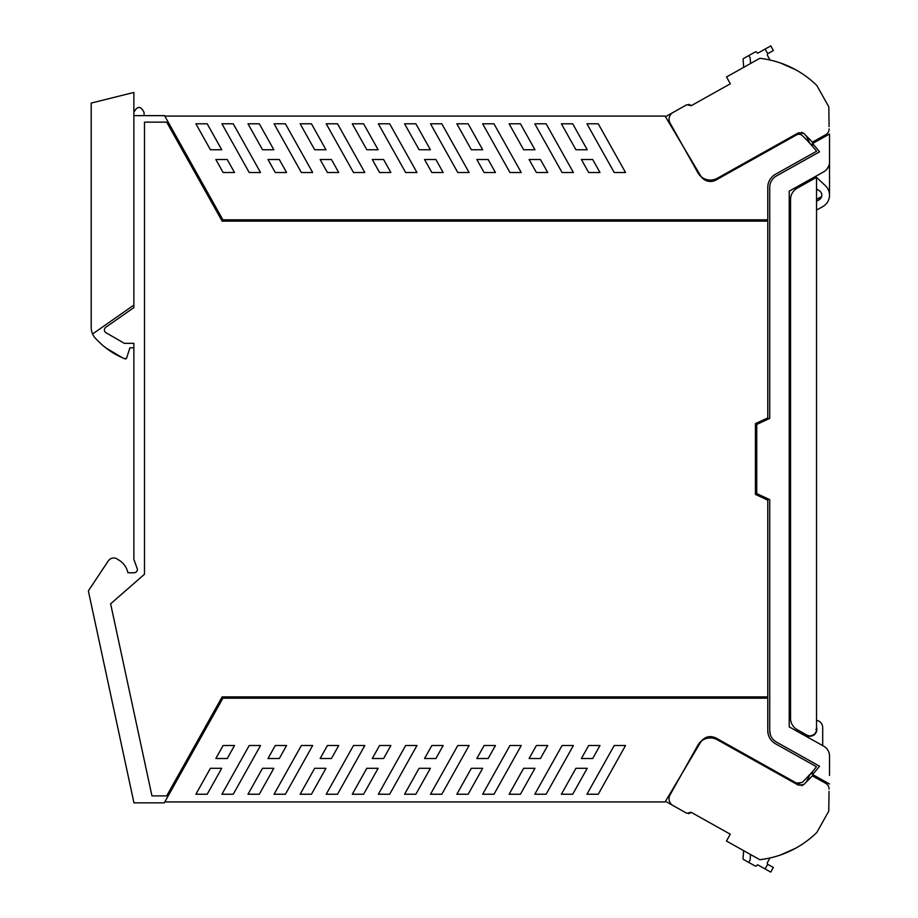 <?xml version="1.0" encoding="UTF-8"?>
<svg xmlns="http://www.w3.org/2000/svg" width="918" height="918" viewBox="0 0 918 918"><rect width="100%" height="100%" fill="white"/><g stroke="black" fill="none" stroke-linecap="round" stroke-linejoin="round"><path stroke-width="1.38" d="M806.119 782.297A168.407 168.407 0 0 0 806.13 782.285L809.986 774.528L812.464 771.74A167.787 167.787 0 0 0 816.469 766.714L775.435 743.729C770.523 740.769 767.976 736.42 767.781 730.694A14.952 14.952 0 0 0 775.435 743.729C770.523 740.769 767.976 736.42 767.781 730.694L767.781 698.196L222.902 698.196L164.804 801.93L665.102 801.93L700.686 742.134C704.691 736.638 709.798 735.261 716.017 738.026L708.57 736.729M614.222 745.519L625.537 745.519L598.249 794.242L586.935 794.242L614.222 745.519M581.392 758.52L592.707 758.52L599.982 745.519L588.679 745.519L581.392 758.52M587.233 768.297L572.694 794.242L561.391 794.242L575.919 768.297L587.233 768.297M562.08 745.519L573.394 745.519L546.107 794.242L534.792 794.242L562.08 745.519M529.112 758.52L540.427 758.52L547.713 745.519L536.399 745.519L529.112 758.52M534.953 768.297L520.426 794.242L509.111 794.242L523.639 768.297L534.953 768.297M509.938 745.519L521.252 745.519L493.964 794.242L482.65 794.242L509.938 745.519M482.673 768.297L468.146 794.242L456.831 794.242L471.359 768.297L482.673 768.297M476.832 758.52L488.146 758.52L495.433 745.519L484.119 745.519L476.832 758.52M457.795 745.519L469.098 745.519L441.81 794.242L430.508 794.242L457.795 745.519M430.393 768.297L415.865 794.242L404.563 794.242L419.09 768.297L430.393 768.297M424.564 758.52L435.866 758.52L443.153 745.519L431.839 745.519L424.564 758.52M378.365 794.242L389.668 794.242L416.956 745.519L405.641 745.519L378.365 794.242M379.57 745.519L390.873 745.519L383.598 758.52L372.283 758.52L379.57 745.519M352.282 794.242L366.81 768.297L378.124 768.297L363.597 794.242L352.282 794.242M816.527 720.343A7.321 7.321 0 0 1 822.7 727.572L822.7 745.623M816.527 727.308A6.828 6.828 0 0 1 810.628 736.19L806.497 736.546M816.527 189.039L819.258 190.68A5.278 5.278 0 0 1 821.633 196.567L816.527 199.275M821.633 196.567L818.89 198.598M300.14 794.242L311.443 794.242L325.97 768.297L314.667 768.297L300.14 794.242M320.141 758.52L331.444 758.52L338.731 745.519L327.428 745.519L320.141 758.52M326.211 794.242L337.526 794.242L364.813 745.519L353.499 745.519L326.211 794.242M221.927 794.242L249.214 745.519L260.528 745.519L233.241 794.242L221.927 794.242M207.193 794.242L221.72 768.297L210.417 768.297L195.89 794.242L207.193 794.242M215.845 758.52L227.239 758.52L234.515 745.519L223.131 745.519L215.845 758.52M286.588 745.519L279.301 758.52L267.999 758.52L275.274 745.519L286.588 745.519M273.828 768.297L259.301 794.242L247.998 794.242L262.525 768.297L273.828 768.297M312.671 745.519L285.383 794.242L274.069 794.242L301.356 745.519L312.671 745.519M810.651 773.794L812.178 773.851L812.464 771.74L802.343 782.4L796.583 783.134L716.017 738.026M703.199 739.185L701.398 741.067M755.434 494.4L755.434 423.623L767.781 417.874L767.781 221.135L222.145 221.135L166.697 122.14L144.493 122.14L144.493 574.232L140.97 577.307A10.396 10.396 0 0 1 140.936 577.33L110.63 603.815L151.952 795.895L166.697 795.895L222.145 696.888L767.781 696.888L767.781 500.161L755.434 494.4M802.114 185.425L802.114 183.933L803.525 183.141L803.525 184.633M806.853 735.054A6.495 6.495 0 0 0 816.527 729.385L816.527 177.358L797.18 188.19A13.001 13.001 0 0 0 790.536 199.527L790.536 718.301A13.001 13.001 0 0 0 797.18 729.638L806.853 735.054L803.525 733.195L803.525 734.893L802.114 734.102L802.114 732.403M829.459 193.87A13.001 13.001 0 0 0 829.528 192.539L829.516 162.302M826.854 169.233L828.793 165.94L826.866 169.222M827.37 168.579A11.372 11.372 0 0 1 823.71 171.838L789.228 191.151L789.228 726.884L823.71 746.185A11.372 11.372 0 0 1 829.528 756.111L829.528 775.469M823.71 171.838A11.372 11.372 0 0 0 829.528 161.912L829.528 134.051L812.981 143.311A1.951 1.951 0 0 0 812.464 146.295A167.753 167.753 0 0 1 816.607 151.24A167.742 167.742 0 0 0 812.464 146.295L812.178 144.172L810.594 144.172M799.773 783.697L796.583 783.134M133.867 112.386C137.264 105.811 140.672 105.811 144.069 112.386L144.069 115.634M129.92 347.807L126.604 358.031L129.92 347.807L133.867 347.807L133.867 343.332L124.343 343.332L106.018 332.741A3.247 3.247 0 0 1 105.777 327.267L133.867 307.599L133.867 305.074L133.867 307.599M827.256 168.74L828.552 166.514M829.528 761.688L829.528 756.111M810.594 773.851L812.464 771.74A1.951 1.951 0 0 0 812.614 774.448A167.776 167.776 0 0 0 819.533 766.197L776.376 742.031C772.118 739.449 769.904 735.674 769.732 730.694L770.42 734.87M774.138 740.436L776.376 742.031M769.732 730.694L769.732 499.633L756.73 493.574L756.73 424.46L769.732 418.39L769.732 187.341A13.001 13.001 0 0 1 776.376 176.004L819.533 151.837A167.776 167.776 0 0 0 812.614 143.575M829.528 783.983L812.981 774.723A1.951 1.951 0 0 1 812.614 774.448M133.867 115.634L164.552 115.634L222.902 219.838L767.781 219.838L767.781 187.341A14.952 14.952 0 0 1 775.435 174.294L816.607 151.24M133.867 343.332L133.867 559.383L137.149 568.391A3.247 3.247 0 0 1 134.097 572.752L127.923 572.752A19.496 19.496 0 0 0 117.929 559.544A6.529 6.529 0 0 0 108.267 560.921L88.656 590.435A1.297 1.297 0 0 0 88.472 591.433L133.959 802.848L164.288 802.848L164.804 801.93M811.661 145.377L812.464 146.295A167.753 167.753 0 0 0 802.343 135.635A4.877 4.877 0 0 0 796.583 134.889L716.017 180.008A11.372 11.372 0 0 1 700.686 175.9L665.102 116.093L164.804 116.093M614.222 172.515L586.935 123.792L598.249 123.792L625.537 172.515L614.222 172.515M592.707 159.502L599.982 172.515L588.679 172.515L581.392 159.502L592.707 159.502M575.919 149.737L587.233 149.737L572.694 123.792L561.391 123.792L575.919 149.737M562.08 172.515L534.792 123.792L546.107 123.792L573.394 172.515L562.08 172.515M540.427 159.502L547.713 172.515L536.399 172.515L529.112 159.502L540.427 159.502M523.639 149.737L534.953 149.737L520.426 123.792L509.111 123.792L523.639 149.737M509.938 172.515L482.65 123.792L493.964 123.792L521.252 172.515L509.938 172.515M488.146 159.502L495.433 172.515L484.119 172.515L476.832 159.502L488.146 159.502M471.359 149.737L482.673 149.737L468.146 123.792L456.831 123.792L471.359 149.737M457.795 172.515L430.508 123.792L441.81 123.792L469.098 172.515L457.795 172.515M435.866 159.502L443.153 172.515L431.839 172.515L424.564 159.502L435.866 159.502M419.09 149.737L430.393 149.737L415.865 123.792L404.563 123.792L419.09 149.737M312.671 172.515L285.383 123.792L274.069 123.792L301.356 172.515L312.671 172.515M221.72 149.737L207.193 123.792L195.89 123.792L210.417 149.737L221.72 149.737M267.999 159.502L279.301 159.502L286.588 172.515L275.274 172.515L267.999 159.502M352.282 123.792L363.597 123.792L378.124 149.737L366.81 149.737L352.282 123.792M215.845 159.502L223.131 172.515L234.515 172.515L227.239 159.502L215.845 159.502M249.214 172.515L260.528 172.515L233.241 123.792L221.927 123.792L249.214 172.515M262.525 149.737L273.828 149.737L259.301 123.792L247.998 123.792L262.525 149.737M378.365 123.792L405.641 172.515L416.956 172.515L389.668 123.792L378.365 123.792M320.141 159.502L331.444 159.502L338.731 172.515L327.428 172.515L320.141 159.502M300.14 123.792L311.443 123.792L325.97 149.737L314.667 149.737L300.14 123.792M372.283 159.502L383.598 159.502L390.873 172.515L379.57 172.515L372.283 159.502M364.813 172.515L337.526 123.792L326.211 123.792L353.499 172.515L364.813 172.515M683.382 146.823L665.481 116.689L686.836 104.721L691.174 105.719L730.338 83.79L691.174 105.719L730.338 83.79L726.517 76.963L759.852 58.293A97.492 97.492 0 0 1 816.859 85.523L828.828 106.878L829.08 126.581M809.986 143.506L806.176 135.703A168.407 168.407 0 0 1 806.188 135.715M770.064 60.037L767.54 55.562A1.629 1.629 0 0 1 767.735 53.703L773.381 50.536L770.787 45.9L757.625 53.267L756.799 52.292A1.297 1.297 0 0 0 755.147 52.016L748.79 55.573L750.167 57.926L750.58 63.491M743.695 67.347L743.121 59.613A1.297 1.297 0 0 1 743.775 58.373L748.79 55.573M812.384 142.164L825.787 134.659L812.384 142.164A168.407 168.407 0 0 0 811.168 140.844L803.87 133.466L798.511 132.8L717.36 178.241A14.298 14.298 0 0 1 697.898 172.756L670.071 123.058A7.803 7.803 0 0 1 673.066 112.444L686.836 104.721M825.787 134.659A6.495 6.495 0 0 0 829.115 128.899M780.38 62.963L795.481 69.653M730.005 83.194L730.338 83.79M803.87 133.466L801.471 132.284M688.73 104.331L690.715 105.249L688.73 104.331M767.54 55.562A1.629 1.629 0 0 1 767.735 53.703L765.119 49.079M808.953 138.503A168.407 168.407 0 0 1 811.168 140.844M665.458 801.334L686.779 813.279L691.128 812.281L730.28 834.21L691.128 812.281L730.28 834.21L726.459 841.037L759.806 859.707A97.492 97.492 0 0 0 816.813 832.477L828.77 811.122L829.034 791.419M780.323 855.037L795.424 848.347M743.637 850.653L743.064 858.387A1.297 1.297 0 0 0 743.729 859.627L755.112 865.995A1.297 1.297 0 0 0 756.742 865.708L757.568 864.733L770.73 872.1L773.335 867.464L767.678 864.297L765.061 868.921M767.494 862.438A1.629 1.629 0 0 0 767.678 864.297A1.629 1.629 0 0 1 767.494 862.438L769.995 857.974M748.732 862.427L750.109 860.074L750.522 854.509M808.896 779.497A168.407 168.407 0 0 0 811.122 777.156A168.407 168.407 0 0 0 812.327 775.836L825.741 783.341A6.495 6.495 0 0 1 829.057 789.101M811.122 777.156L803.812 784.534L798.453 785.2L717.314 739.759A14.298 14.298 0 0 0 697.852 745.244L670.014 794.942A7.803 7.803 0 0 0 673.009 805.556L686.779 813.279M729.948 834.806L730.28 834.21M812.327 775.836L825.741 783.341M688.684 813.669L690.657 812.751L688.684 813.669M803.812 784.534L801.425 785.716M810.594 735.869L813.623 734.802M816.527 201.249L819.108 199.803A5.278 5.278 0 0 0 819.258 190.68M816.527 210.096L822.884 206.539A13.001 13.001 0 0 0 825.431 185.734L816.527 177.358M810.032 735.892L812.109 735.892M815.884 732.908L815.884 732.22L815.884 732.908M815.884 729.385L816.527 729.385L816.527 731.474M126.604 358.031L124.848 358.812A1.297 1.297 0 0 0 126.604 358.031A1.297 1.297 0 0 1 124.848 358.812L122.301 357.699A77.996 77.996 0 0 1 96.78 339.66A16.249 16.249 0 0 1 91.203 327.405L91.203 103.08L133.867 92.443L133.867 305.074L92.592 333.98M122.301 357.699L105.708 347.807"/></g></svg>
